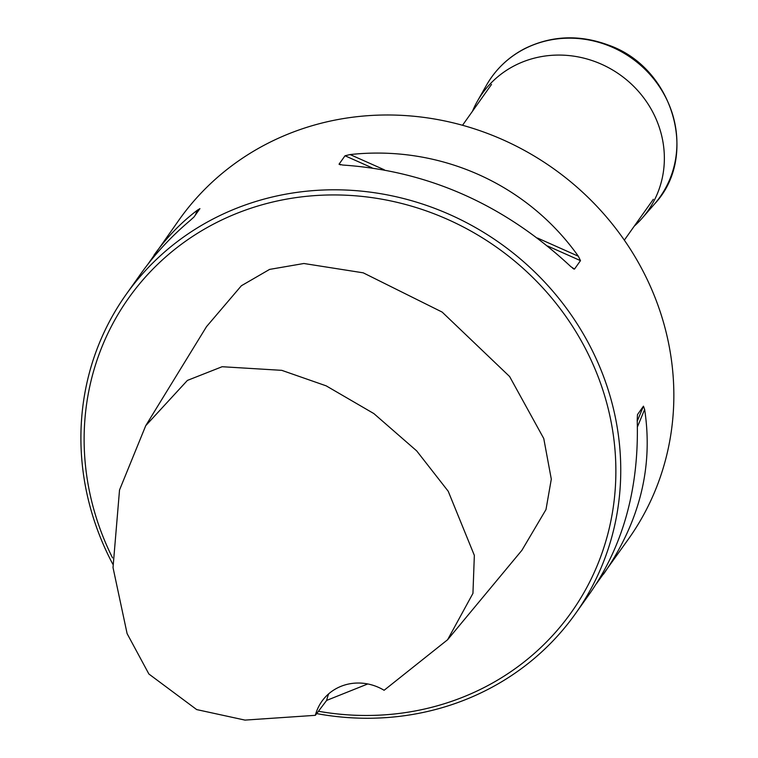 <?xml version="1.0" encoding="UTF-8"?>
<svg xmlns="http://www.w3.org/2000/svg" width="758" height="758" viewBox="0 0 758 758"><rect width="100%" height="100%" fill="white"/><g stroke="black" fill="none" stroke-linecap="round" stroke-linejoin="round"><path stroke-width="1.14" d="M596.461 583.66L628.666 538.749A275.599 258.307 -144.6 0 0 553.454 168.589A275.599 258.307 -144.6 0 0 179.201 219.697L148.009 264.087M367.763 683.953L326.67 700.401L315.356 715.325L244.976 720.1L196.682 709.583L148.89 674.014L127.107 633.622L113.018 567.562L119.527 489.99L145.744 425.664L187.406 380.412L222.132 366.72L281.768 370.34L326.167 385.841L373.865 413.584L416.682 450.887L448.215 491.25L474.347 555.387L472.945 593.372L447.608 639.733L384.107 690.282A48.228 45.205 35.4 0 0 321.856 701.349A48.228 45.205 35.4 0 0 315.356 715.325M447.608 639.733L521.911 550.289L545.987 509.565L551.303 479.16L543.761 438.522L509.613 376.527L442.16 312.088L363.243 272.833L303.882 263.5L269.592 269.403L241.366 285.757L206.527 326.622L145.744 425.664M318.436 711.26A271.459 254.432 -144.6 0 0 563.232 623.123A271.459 254.432 -144.6 0 0 593.893 366.351A271.459 254.432 -144.6 0 0 237.216 213.216A271.459 254.432 -144.6 0 0 112.544 557.879M112.809 564.189A275.599 258.307 35.4 0 1 103.221 544.235A275.599 258.307 35.4 0 1 126.093 294.502A275.599 258.307 35.4 0 1 374.765 192.769A275.599 258.307 35.4 0 1 598.441 363.831A275.599 258.307 35.4 0 1 575.559 613.554A275.599 258.307 35.4 0 1 316.664 713.6M603.482 574.223C639.676 521.978 653.396 467.051 644.641 409.443L643.466 406.174L637.478 414.607L637.203 419.913C639.231 487.006 623.644 544.557 590.454 592.567L575.559 613.554M573.579 268.919L574.498 269.081L580.486 260.648L578.335 256.223C526.895 183.692 439.488 144.759 350.111 154.566L345.023 155.769L339.034 164.202L342.673 165.036C428.441 170.834 504.515 204.726 570.897 266.693L574.498 269.081L572.631 268.247M126.093 294.502L140.997 273.515C154.67 254.3 170.976 236.695 189.907 220.692L193.934 217.063L199.923 208.63L197.336 210.222C180.954 222.644 166.504 237.624 154.016 255.171M326.67 700.401A48.228 45.205 35.4 0 1 328.688 693.826M472.48 111.265A101.487 95.12 35.4 0 1 477.407 101.174A101.487 95.12 35.4 0 1 620.025 74.805A101.487 95.12 35.4 0 1 642.187 218.143A101.487 95.12 35.4 0 1 634.285 226.121M197.336 210.222L195.299 215.149M578.335 256.223L537.555 238.059M384.268 169.783L350.111 154.566M580.486 260.648L547.712 246.047M372.026 167.802L345.023 155.769M340.522 164.865L339.034 164.202M637.412 426.906L644.641 409.443M637.251 421.173L643.466 406.174M477.407 101.174L486.532 85.104A103.344 96.863 35.4 0 1 631.765 58.262A103.344 96.863 35.4 0 1 654.334 204.215L642.187 218.143M624.336 240.134L653.32 199.297M462.522 125.278L491.516 84.441M486.532 85.104C495.637 69.31 508.353 57.153 524.688 48.626C551.407 35.531 579.302 34.347 608.38 45.073C673.455 67.538 699.426 156.669 654.334 204.215"/></g></svg>

